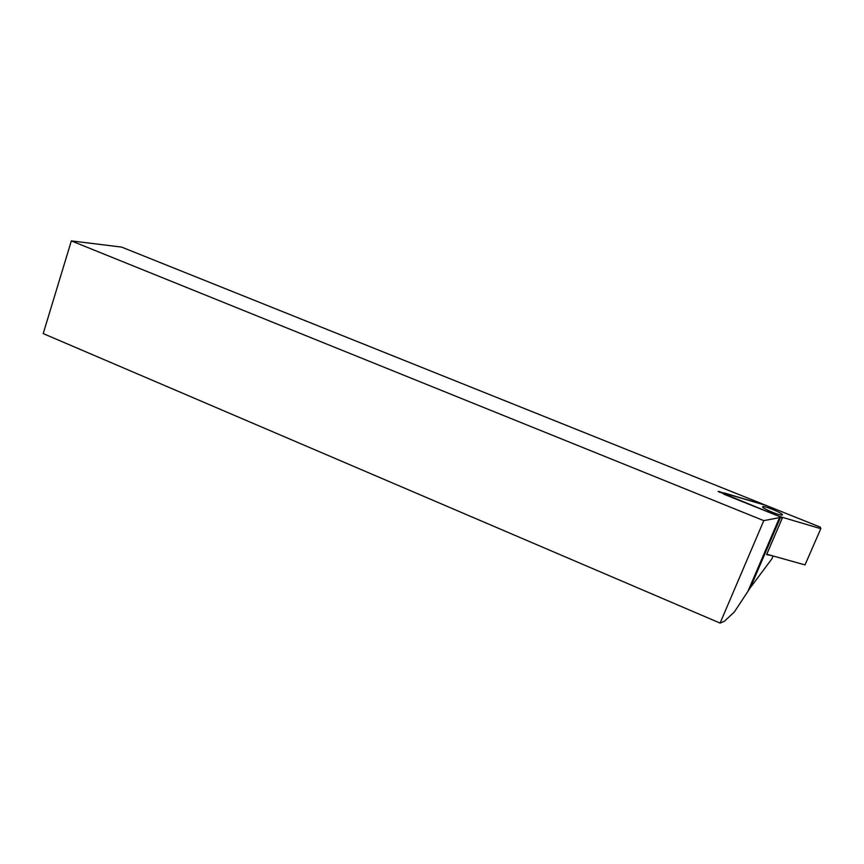 <?xml version="1.0" encoding="UTF-8"?>
<svg xmlns="http://www.w3.org/2000/svg" width="864" height="864" viewBox="0 0 864 864"><rect width="100%" height="100%" fill="white"/><g stroke="black" fill="none" stroke-linecap="round" stroke-linejoin="round"><path stroke-width="1.3" d="M71.345 240.905L121.608 247.093L766.357 505.526L718.135 491.389L782.449 517.73L779.544 517.622L763.787 520.646L71.345 240.905L43.2 333.59L720.09 623.095L763.787 520.646M771.552 555.541L766.616 554.623L782.449 517.73M773.086 555.973L771.79 558.976L750.416 587.563L734.378 611.939L724.432 621.227L720.09 623.095M762.512 506.812C762.102 508.183 778.226 515.225 781.866 515.117L782.492 514.825C782.644 513.346 766.714 506.434 763.128 506.542L762.512 506.812M724.27 492.977L723.967 494.23L778.831 516.272L820.8 528.682L820.379 527.18L766.357 505.526L724.27 492.977L723.773 494.143M766.789 554.213L805.01 564.905L820.8 528.682M748.073 591.019L779.544 517.622M719.312 492.253L719.593 491.584M750.416 587.563L780.451 517.558M763.128 506.542L762.815 507.298"/></g></svg>
